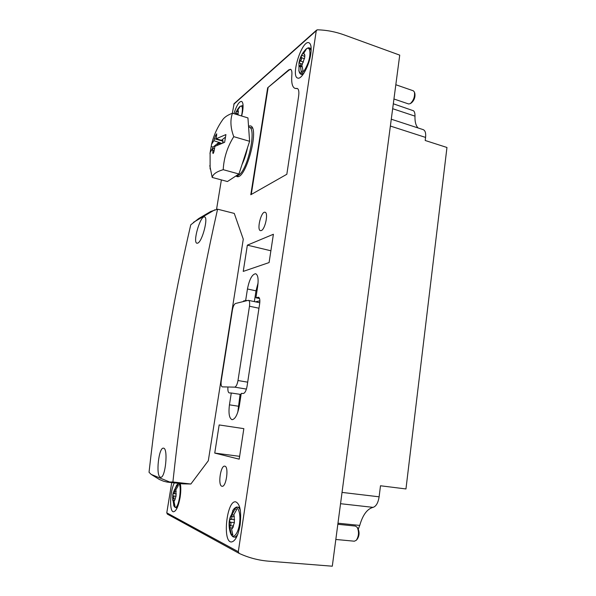 <?xml version="1.0" encoding="UTF-8"?>
<svg xmlns="http://www.w3.org/2000/svg" width="596" height="596" viewBox="0 0 596 596"><rect width="100%" height="100%" fill="white"/><g stroke="black" fill="none" stroke-linecap="round" stroke-linejoin="round"><path stroke-width="0.89" d="M288.68 69.903L267.664 87.791L250.797 194.736L286.832 174.27L298.603 96.396C299.214 91.821 298.775 89.177 297.3 88.469L294.998 88.379C292.286 87.18 291.235 82.762 291.854 75.133C292.122 71.729 291.682 69.769 290.528 69.27L288.68 69.903L289.09 70.045L267.664 87.791M247.355 245.157L243.235 271.404L269.094 262.568L273.4 234.258L247.355 245.157L270.882 250.774M221.809 486.224L222.062 486.284C226.324 487.29 229.102 466.139 224.729 466.161C220.632 465.163 217.689 485.226 221.809 486.224M261.316 230.563C265.205 229.311 268.595 212.63 265.041 212.265C261.219 210.865 256.474 230.101 260.489 230.659L261.316 230.563M227.881 387.795C227.761 390.857 228.223 392.563 229.266 392.92L231.278 393.01L229.445 404.826C228.38 413.415 229.251 418.37 232.053 419.688C235.219 419.241 237.662 414.555 239.369 405.608L241.246 393.405L243.31 393.487C244.971 393.107 246.222 390.678 247.072 386.193L259.655 303.736C260.124 299.967 259.737 297.806 258.485 297.248L255.93 297.784L257.725 286.08C258.634 278.883 257.926 274.771 255.61 273.728C252.093 274.287 249.374 279.375 247.452 288.986L245.686 300.339L242.572 301.74M235.904 175.976L236.835 176.49C245.626 180.685 260.042 127.268 250.372 125.89L248.525 126.069M233.923 113.657C236.53 105.566 239.056 101.476 241.514 101.394C243.116 102.199 243.481 105.581 242.617 111.534L241.678 116.011M310.769 54.05C309.153 65.94 301.427 79.894 297.709 78.054C290.371 76.504 301.963 39.641 308.937 42.748C311.023 43.769 311.641 47.538 310.769 54.05M240.128 524.875C238.154 535.759 235.211 541.466 231.285 541.995C222.144 541.838 226.882 499.977 235.688 501.847C240.069 503.784 241.551 511.457 240.128 524.875M180.35 483.579C181.02 487.372 180.931 492.02 180.089 497.526C178.39 506.525 176.192 511.271 173.488 511.763C169.204 511.904 169.912 491.298 174.352 482.894M238.303 551.717L316.252 30.761L317.34 29.8C326.474 30.031 335.474 31.752 344.354 34.978L399.73 55.13L332.3 566.2L268.699 561.179C258.463 560.367 248.599 557.759 239.1 553.371L238.303 551.717L166.776 512.851L171.737 482.596M216.542 209.39L221.377 179.903M232.306 113.277L234.131 103.637M214.746 453.079L239.197 459.158L243.839 428.643L219.157 424.948L214.746 453.079L239.629 456.335M259.871 300.816L255.52 301.852M258.075 282.929L256.004 290.841L254.35 301.606M238.951 553.289L167.401 514.132L166.776 512.851M259.551 298.559L255.93 297.784M247.064 300.63L245.686 300.339M241.075 394.478L231.278 393.01M240.076 394.433L237.804 412.171M290.729 69.359L289.09 70.045M268.058 87.917L251.259 194.475M297.508 88.558L296.57 88.439M294.998 88.379L296.994 88.581M248.107 300.377L235.495 303.491C234.131 304.191 233.096 306.404 232.38 310.144L221.28 380.539C220.803 384.219 221.138 386.335 222.278 386.871L234.66 387.139C236.113 386.767 237.215 384.562 237.99 380.531L249.471 306.24C249.903 302.82 249.568 300.861 248.472 300.362L248.107 300.377M342.037 492.408L379.116 496.811L380.494 485.77L405.958 488.951L446.963 147.48L425.194 140.485L425.581 137.415C426.006 133.102 425.224 130.509 423.22 129.645L391.274 119.2M393.308 103.786L413.564 110.804C414.592 111.795 415.062 113.568 414.98 116.138C414.794 121.673 415.822 125.614 418.064 127.961M337.969 523.199L359.738 525.419C362.748 514.937 367.181 508.917 373.051 507.36C376.121 506.384 378.147 502.868 379.116 496.811M359.738 525.419L358.278 529.151M172.952 500.811L172.728 500.171L173.257 500.387L173.965 505.594L174.993 506.108L173.972 501.31L174.36 500.953L173.972 501.31M174.963 489.919L174.419 489.8L174.807 489.435L175.88 490.016M175.947 490.15L176.036 496.11L174.509 500.759M172.728 500.171L172.766 494.613L174.419 489.8L174.479 491.164C174.941 492.564 174.665 493.384 173.63 493.607L172.766 494.613L173.257 495.932C174.136 496.61 174.129 497.556 173.235 498.763L172.728 500.171M175.835 489.882L178.346 485.494L177.31 485.07L174.807 489.435M174.65 500.528L173.257 500.387M174.859 505.684L173.965 505.594M236.694 111.623L236.128 111.899L236.545 111.169L238.43 112.152M237.744 110.141L239.979 106.669L239.003 107.444L236.545 111.169M235.234 114.059L236.128 111.899L236.15 113.359L238.244 113.992M238.393 111.43L238.028 110.267L238.065 114.916M230.041 528.317L229.676 527.475L230.406 527.78L230.041 528.317L231.285 534.187L232.842 534.962L231.591 529.062L232.142 528.659L231.591 529.062M232.365 514.855L231.62 514.683L232.172 514.266L232.365 514.855L233.744 514.996M233.729 514.944L234.101 515.763L233.729 514.944L236.694 509.491L235.122 508.85L232.172 514.266M229.676 527.475L229.43 520.517C229.877 517.76 230.615 515.816 231.62 514.683L231.65 516.337C232.239 518.066 231.866 519.056 230.533 519.302L229.43 520.517L230.101 522.17C231.263 523.035 231.3 524.219 230.227 525.717L229.676 527.475M234.124 515.838L234.377 522.774L232.142 528.659L233.155 527.095M232.634 527.989L230.406 527.78M337.828 524.286L355.469 526.074L357.257 527.393C359.157 531.878 358.852 536.154 356.341 540.244L354.382 541.205L335.824 539.469M357.473 527.765L358.077 528.801C359.589 532.362 359.351 535.767 357.354 539.008L356.609 539.916M232.634 534.307L231.285 534.187M300.123 66.64L299.691 66.551L300.444 66.253L301.263 72.012L303.014 70.589L301.867 65.188L304.683 57.656L304.78 54.862L303.655 53.387L304.593 54.832M302.083 55.443L301.323 55.845L301.911 54.892L302.083 55.443L304.824 56.389M299.691 66.551C299.006 66.044 298.82 64.651 299.132 62.357L301.323 55.845L301.3 57.641C301.852 59.123 301.487 60.233 300.19 60.956L299.132 62.357L300.235 63.429C300.995 63.809 300.958 64.495 300.108 65.486L299.691 66.551M303.655 53.387L306.232 49.297L304.72 50.541L301.911 54.892M302.09 66.812L300.444 66.253M304.437 54.154L303.833 53.945M395.818 84.736L413.356 90.816L414.421 92.067C414.995 96.619 413.609 100.478 410.264 103.652L408.64 103.972L393.941 98.996M414.511 92.365L414.876 93.565C415.337 97.178 414.235 100.247 411.575 102.773L410.525 103.481M304.981 50.995L304.474 50.816M209.986 153.731L210.105 152.569L212.601 148.203L213.04 153.507L213.912 151.861L214.88 146.37L224.64 142.302L225.914 134.577L216.147 138.786L216.706 133.824L215.596 135.441L213.852 140.678L211.558 144.329L210.179 152.226M209.799 165.621L212.198 177.444C212.928 174.188 216.601 171.611 223.217 169.689C223.82 158.014 227.329 147.011 233.759 136.663C230.473 127.812 230.049 119.997 232.477 113.218C228.141 114.834 225.027 116.801 223.142 119.111L222.33 120.25M216.147 138.786L221.474 140.321L221.414 140.708L222.234 140.082L223.001 140.82L222.993 142.772M223.142 141.207L221.414 140.708M214.59 148.769L212.601 148.203M214.15 150.721L212.414 150.229M213.852 140.678L221.451 143.271M222.673 142.869L222.956 141.2L214.337 138.719M232.477 113.218L247.943 117.919L249.605 141.297L238.936 173.995L227.434 181.534L212.198 177.444M247.489 147.763C246.2 154.029 244.375 159.631 242.006 164.571M248.592 127.067L249.098 127.149C257.055 127.924 247.698 170.523 238.549 175.179L236.202 175.783L238.393 176.386M238.936 173.995L223.217 169.689M249.605 141.297L233.759 136.663M217.376 144.94L219.082 142.586M220.021 143.785L218.263 143.286M212.899 148.285L213.1 147.078L219.149 142.198M213.1 147.078L211.215 146.541M221.474 140.321L225.377 137.169M197.805 243.101C202.349 241.432 208.57 217.115 204.532 216.937C200.338 215.305 192.389 242.728 196.985 243.235L197.805 243.101M210.649 211.513L217.585 209.189C198.192 294.409 183.3 385.329 172.9 481.963L167.014 482.06L163.446 481.173L159.437 479.497L151.146 474.386L149.037 472.27C158.76 385.023 172.661 302.552 190.75 224.841L198.721 218.538L210.656 211.528M160.339 477.165L160.615 477.24C165.427 478.521 168.415 448.006 163.49 448.185C158.76 446.918 155.578 475.809 160.339 477.165M167.014 482.06L182.875 483.863L190.876 484.012L208.317 460.73L243.28 239.205L234.273 213.42L217.585 209.189M172.9 481.963L190.876 484.012M233.788 104.233L316.252 30.761M256.004 290.841L247.452 288.986M245.09 301.122L243.719 300.831M258.873 297.434L258.053 297.255M238.266 406.204L229.445 404.826M234.66 387.139L246.416 389.084M237.99 380.531L247.683 382.17M249.471 306.24L258.977 308.221M392.66 108.703L414.98 116.138M340.547 503.702L373.051 507.36M390.373 126.047L425.581 137.415M176.341 485.643L176.707 485.122C183.821 476.837 178.651 515.361 173.89 505.84L173.674 505.259M176.215 491.35L174.479 491.164M175.343 498.986L173.235 498.763M173.071 493.108L176.707 485.122L179.344 483.676L180.536 484.734M177.534 507.047L176.081 507.829L177.139 507.941M176.282 493.898L173.63 493.607M176.021 496.23L173.257 495.932M239.585 106.796L239.927 106.446C242.55 104.971 243.079 108.144 241.522 115.967M239.003 107.444L239.927 106.446L242.326 105.648L243.086 106.475M232.634 510.876L233.304 509.759C237.022 503.993 240.94 511.368 239.689 522.394C238.571 533.457 233.073 540.103 230.674 533.629L230.257 532.377M234.332 516.605L231.65 516.337M233.595 526.037L230.227 525.717M237.871 534.076C236.672 536.147 235.465 537.145 234.243 537.063C233.133 537.301 231.948 536.162 230.674 533.629C229.155 529.322 228.722 524.905 229.378 520.36L233.304 509.759C235.085 507.561 236.485 506.682 237.506 507.122C238.705 507.285 239.666 508.47 240.397 510.69M234.615 519.705L230.533 519.302M234.399 522.588L230.101 522.17M305.271 49.922L305.919 49.252C309.883 45.363 311.365 52.895 308.326 62.23C304.221 72.6 301.107 75.55 298.983 71.088L298.849 70.164M304.489 58.736L301.3 57.641M301.986 66.126L300.108 65.486M304.72 50.541L305.919 49.252C307.499 47.933 308.735 47.524 309.615 48.008L311.134 50.571M303.9 73.233L301.233 74.329L302.775 74.85M303.476 62.081L300.19 60.956M216.676 135.754L215.596 135.441M213.539 153.045L212.705 152.814M170.084 482.179L151.146 474.386M214.843 209.792L193.521 222.293M167.312 514.08L238.981 553.304M234.057 103.697L316.58 30.098M248.472 300.362L259.781 302.753M172.505 497.258L173.89 505.84L176.081 507.829M179.344 483.676L180.394 483.796M237.841 108.926L235.8 112.584M242.326 105.648L243.086 105.879M233.192 527.035L232.812 527.765M234.243 537.063L236.493 537.264M237.506 507.122L239.734 507.36M303.841 51.621C301.315 54.959 299.699 58.706 298.991 62.856L298.983 71.088C299.505 73.099 300.25 74.18 301.233 74.329M304.832 55.45L304.78 54.862M309.615 48.008L311.172 48.552M302.492 64.197L300.235 63.429M223.142 119.111C217.622 126.754 213.755 135.158 211.558 144.329M210.105 152.569L210.112 169.003M249.098 127.149L252.436 128.147"/></g></svg>
